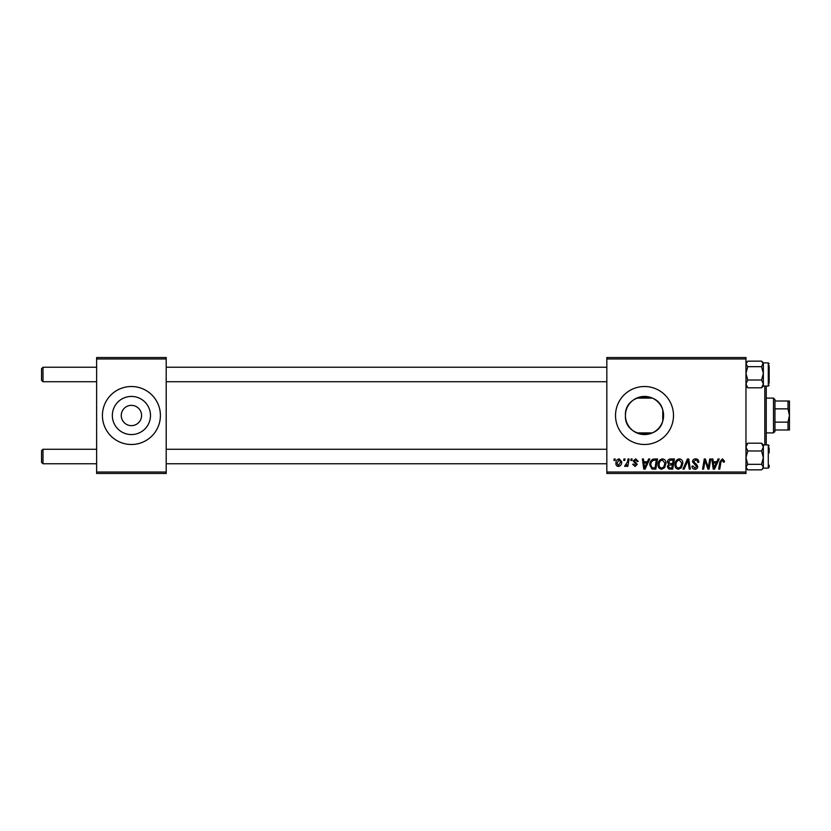 <?xml version="1.0" encoding="UTF-8"?>
<svg xmlns="http://www.w3.org/2000/svg" width="831" height="831" viewBox="0 0 831 831"><rect width="100%" height="100%" fill="white"/><g stroke="black" fill="none" stroke-linecap="round" stroke-linejoin="round"><path stroke-width="1.25" d="M121.264 415.5A10.149 10.149 0 0 0 131.412 425.649A10.149 10.149 0 0 0 141.561 415.5A10.149 10.149 0 0 0 131.412 405.351A10.149 10.149 0 0 0 121.264 415.5M112.341 415.5A19.071 19.071 0 0 0 131.412 434.571A19.071 19.071 0 0 0 150.484 415.5A19.071 19.071 0 0 0 131.412 396.429A19.071 19.071 0 0 0 112.341 415.5M102.421 415.5A28.992 28.992 0 0 0 131.412 444.492A28.992 28.992 0 0 0 160.404 415.5A28.992 28.992 0 0 0 131.412 386.508A28.992 28.992 0 0 0 102.421 415.5M662.774 421.005C658.09 441.365 624.174 436.992 625.431 415.5C624.195 394.008 658.017 389.625 662.774 409.995L663.585 415.5L662.774 421.005L662.774 409.995M663.585 415.5A19.071 19.071 0 0 1 644.513 434.571A19.071 19.071 0 0 1 625.431 415.5A19.071 19.071 0 0 1 644.513 396.429A19.071 19.071 0 0 1 663.585 415.5M615.522 415.5A28.992 28.992 0 0 0 644.513 444.492A28.992 28.992 0 0 0 673.494 415.5A28.992 28.992 0 0 0 644.513 386.508A28.992 28.992 0 0 0 615.522 415.5M745.968 473.473L606.827 473.473L606.827 472.029L745.968 472.029L745.968 473.473M745.968 358.971L606.827 358.971L606.827 357.527L745.968 357.527L745.968 472.029M631.072 458.982L632.121 458.982L631.903 460.436L630.822 460.436L631.072 458.982M623.956 458.982L625.005 458.982L624.787 460.436L623.707 460.436L623.956 458.982M662.504 458.847C664.842 459.273 666.005 460.738 665.984 463.241L664.592 467.728L661.58 469.255C659.18 468.819 658.007 467.313 658.079 464.747C658.059 461.517 659.534 459.553 662.504 458.847M648.647 458.982L649.79 458.982L645.074 469.131L643.786 469.131L642.394 458.982L643.454 458.982L643.796 461.745L647.401 461.745L648.647 458.982M670.357 458.982L674.419 458.982L672.705 469.131L668.706 468.964L667.303 466.658L668.706 464.186L667.438 462.14C667.563 460.27 668.529 459.221 670.357 458.982M687.424 458.982L688.764 458.982L690.322 469.131L689.252 469.131L687.923 460.436L684.121 469.131L682.989 469.131L687.424 458.982M724.487 461.091L724.393 462.015L723.344 462.14L722.347 460.042L720.965 461.943L719.739 469.131L718.68 469.131L719.926 461.693L722.419 458.847L724.487 461.091M709.716 458.982L710.785 458.982L709.051 469.131L707.939 469.131L705.041 460.519L703.628 469.131L702.559 469.131L704.273 458.982L705.384 458.982L708.303 467.583L709.716 458.982M606.827 358.971L606.827 472.029M718.077 458.982L719.22 458.982L714.515 469.131L713.227 469.131L711.835 458.982L712.894 458.982L713.237 461.745L716.841 461.745L718.077 458.982M695.651 458.847C697.78 458.961 698.829 460.114 698.798 462.285L697.739 462.41L697.469 460.914L695.589 460.042L693.521 461.735L696.544 464.352L697.739 466.565C697.604 468.3 696.658 469.203 694.903 469.255C693.064 469.151 692.078 468.165 691.943 466.316L693.002 465.994L694.934 468.071L696.69 466.627L692.472 461.828C692.659 459.927 693.719 458.941 695.651 458.847M679.363 458.847C681.7 459.273 682.864 460.738 682.853 463.241L681.462 467.728L678.449 469.255C676.039 468.819 674.876 467.313 674.949 464.747C674.928 461.517 676.403 459.553 679.363 458.847M638.187 461.35L637.128 461.62L635.611 459.772L634.23 460.904L637.263 464.394L635.05 466.492L632.651 464.249L633.7 464.124L635.102 465.568L636.203 464.56L633.18 460.987L635.663 458.847L638.187 461.35M654.548 458.982L657.55 458.982L655.836 469.131L652.013 468.996L649.78 464.976C649.717 462.389 650.766 460.467 652.917 459.221L654.548 458.982M619.199 458.847L621.713 461.787C621.817 464.363 620.695 465.931 618.378 466.492C616.685 466.222 615.864 465.194 615.916 463.407C615.854 460.935 616.945 459.418 619.199 458.847M628.018 458.982L629.088 458.982L627.841 466.357L626.771 466.357L627.041 464.841L625.327 466.492L624.611 466.222L627.478 461.932L628.018 458.982M614.202 458.982L615.252 458.982L615.033 460.436L613.953 460.436L614.202 458.982M166.2 473.473L96.625 473.473L96.625 472.029L166.2 472.029L166.2 473.473M166.2 358.971L96.625 358.971L96.625 357.527L166.2 357.527L166.2 472.029M96.625 358.971L96.625 472.029M714.857 465.942L716.26 462.94L713.382 462.94L714.016 468.019L714.857 465.942M680.631 466.949L681.794 463.189L679.291 460.042C677.036 460.717 675.935 462.327 675.998 464.851C675.956 466.669 676.787 467.739 678.48 468.071L680.631 466.949M671.832 467.946L672.372 464.778L668.945 465.204L668.353 466.617L670.025 467.946L671.832 467.946M672.57 463.594L673.152 460.166L670.139 460.218L668.488 462.171L670.337 463.594L672.57 463.594M645.417 465.942L646.819 462.94L643.942 462.94L644.576 468.019L645.417 465.942M654.973 467.946L656.282 460.166L654.932 460.166C652.138 460.426 650.766 462.057 650.829 465.038L652.106 467.77L654.973 467.946M663.772 466.949L664.935 463.189L662.421 460.042C660.167 460.717 659.066 462.327 659.139 464.851C659.097 466.669 659.918 467.739 661.621 468.071L663.772 466.949M618.42 465.568L620.664 461.901L619.199 459.772L616.966 463.418L618.42 465.568M41.55 380.276L43.004 381.73L41.55 380.276L41.55 368.684L43.004 367.229L43.004 381.73L96.625 381.73M43.004 463.771L41.55 462.316L41.55 450.724L43.004 449.27L43.004 463.771L96.625 463.771M745.968 386.083L747.765 387.807L745.968 383.912L747.765 380.027L745.968 373.358L747.765 366.689L761.57 366.689L763.357 373.358L761.57 380.027L763.357 383.912L761.57 387.807L763.357 386.083L763.357 363.926L763.357 383.912M769.163 365.785L769.163 383.174M747.765 366.689L745.968 363.926L747.765 361.153L761.57 361.153L763.357 362.887L761.57 366.689M747.765 387.807L761.57 387.807M747.765 380.027L761.57 380.027M761.57 361.153L763.357 363.926M747.111 361.745L745.968 362.887L747.111 361.745M747.765 469.847L745.968 467.074L747.765 464.311L745.968 457.642L747.765 450.973L761.57 450.973L763.357 457.642L763.357 451.721L763.357 467.074L762.214 469.255L761.57 469.847L747.765 469.847L745.968 468.113M769.163 447.826L769.163 452.926M747.765 464.311L761.57 464.311L763.357 467.074L762.224 469.255L763.357 468.113L768.291 468.113L768.291 444.928L763.357 444.928M763.357 467.074L763.357 457.642L761.57 464.311M747.765 450.973L745.968 447.088L747.765 443.193L761.57 443.193L763.357 447.088L761.57 450.973M747.765 443.193L745.968 444.917M763.357 447.088L763.357 451.721L763.357 444.917L761.57 443.193M768.291 468.113L769.163 467.24L769.163 465.215M766.255 386.072L766.255 444.928M764.811 444.928L764.811 386.072M773.505 432.889L773.505 398.111L774.959 399.555L774.959 431.445L773.505 432.889L766.255 432.889M652.335 432.889L636.681 432.889M773.505 398.111L766.255 398.111M652.335 398.111L636.681 398.111M789.45 429.991L787.996 429.991L787.996 422.138L789.45 415.5L787.996 408.862L787.996 401.009L789.45 401.009L789.45 429.991M774.959 429.991L787.996 429.991M774.959 401.009L787.996 401.009M774.959 422.138L787.996 422.138M774.959 408.862L787.996 408.862M763.357 386.072L768.291 386.072L768.291 362.887L769.163 363.76M606.827 367.229L166.2 367.229M96.625 367.229L43.004 367.229M606.827 381.73L166.2 381.73M166.2 463.771L606.827 463.771M43.004 449.27L96.625 449.27M166.2 449.27L606.827 449.27M768.291 362.887L763.357 362.887L762.224 361.745M768.291 386.072L769.163 385.21M768.291 444.928L769.163 445.79"/></g></svg>
